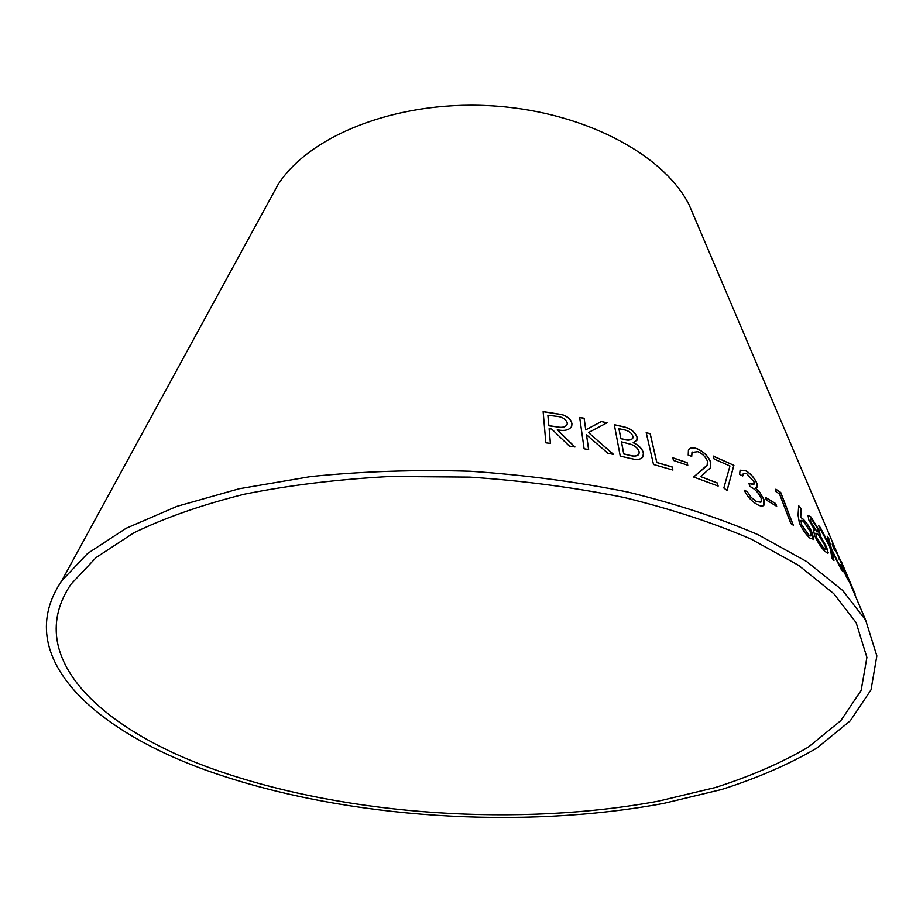 <?xml version="1.0" encoding="UTF-8"?>
<svg xmlns="http://www.w3.org/2000/svg" width="923" height="923" viewBox="0 0 923 923"><rect width="100%" height="100%" fill="white"/><g stroke="black" fill="none" stroke-linecap="round" stroke-linejoin="round"><path stroke-width="1.38" d="M220.735 771.709C350.244 815.84 519.972 826.858 658.63 801.106L715.198 787.561C750.364 776.358 781.412 762.883 808.317 747.122L840.865 720.598L861.136 690.45L866.905 657.441L856.152 622.667L833.734 593.616L798.683 565.407L751.276 539.182C713.883 523.006 671.517 509.115 624.19 497.497C574.694 487.517 523.214 480.71 469.738 477.11L390.279 476.476C338.245 479.256 289.557 485.163 244.214 494.232C201.664 504.881 164.848 517.768 133.731 532.883L96.107 557.538L70.956 584.259C21.541 657.314 102.453 731.535 220.735 771.709M215.844 773.624C348.559 818.632 521.807 829.777 663.614 803.414L721.498 789.534C757.495 778.054 789.292 764.221 816.867 748.057L850.245 720.828L871.012 689.85L876.85 655.884L865.636 620.083L842.607 590.397L806.702 561.565L758.164 534.74C719.894 518.207 676.536 503.993 628.09 492.109C577.44 481.887 524.749 474.93 470.026 471.238C415.188 469.576 362.07 471.353 310.659 476.58L239.219 488.752L177.054 506.323L126.139 528.279L87.581 553.477L61.76 580.763C10.418 656.207 94.377 732.55 215.844 773.624M695.25 219.282L689.077 204.779C663.06 153.241 580.648 110.068 487.898 105.614C395.171 100.988 308.928 135.923 278.008 184.669L270.462 198.503M569.387 446.086L574.983 446.986L557.284 429.806C564.576 431.272 569.387 430.083 571.706 426.264L571.948 423.819C571.245 419.677 568.014 416.608 562.222 414.612L543.128 411.589L545.839 442.821L550.431 443.386L549.116 428.71L551.712 429.045L569.387 446.086M613.587 454.439L588.47 432.552L607.069 422.769L601.323 421.534L585.793 429.841L584.109 418.223L579.679 417.461L584.109 448.786L588.632 449.559L586.497 434.791L607.853 453.216L613.587 454.439M637.17 437.387C634.943 431.618 630.063 427.995 622.506 426.53L614.314 424.672L620.244 456.124L631.851 458.743C637.516 460.173 641.3 459.389 643.216 456.389L643.446 452.974C642.212 448.647 638.808 445.186 633.224 442.613L636.985 440.19L637.112 437.479C634.886 431.71 630.005 428.087 622.46 426.622L622.506 426.53M650.207 433.741L646.192 432.633L653.507 464.488L672.902 470.061L672.14 466.934L656.853 462.469L650.207 433.741L646.215 432.737M673.444 460.427L687.773 465.25L687.104 462.608L672.809 457.773L673.444 460.427M718.163 486.063L717.24 482.914L700.753 476.637L710.491 467.742L710.791 462.492C708.414 456.285 703.88 451.705 697.177 448.751C692.873 447.194 689.942 447.597 688.42 449.974L688.212 455.131L691.731 456.354L691.962 452.42L697.869 451.682C702.53 453.735 705.714 456.908 707.422 461.188L707.156 465.146L693.646 477.018L718.163 486.063M733.9 465.319L713.202 456.031L714.148 459.043L729.943 465.965L723.851 488.002L727.093 490.54L733.9 465.319L713.237 456.158M761.152 498.178L761.267 501.8L756.537 501.558L751.114 497.347L747.238 491.624L744.203 490.171C747.411 496.724 751.876 501.581 757.61 504.743C760.76 506.358 762.906 506.485 764.036 505.1L763.898 499.481L759.975 492.64L755.556 487.99L757.148 487.09L756.964 483.444C754.472 477.837 750.699 473.568 745.657 470.638L740.05 470.603L739.623 474.422L742.761 475.945L743.246 473.684L746.742 473.741L753.953 481.76L754.033 484.16L748.957 483.525L749.984 486.49C754.829 488.809 758.556 492.709 761.152 498.178M766.367 500.058L776.67 506.289L775.712 503.6L765.421 497.37L766.367 500.058M780.731 492.478L775.874 489.19L775.574 491.359L779.508 493.967L790.849 523.56L793.307 525.21L780.731 492.478L775.862 489.305M802.675 518.68L800.737 517.515L801.072 508.873L798.683 505.689L798.072 515.207L799.387 522.926C802.272 529.398 805.837 534.521 810.094 538.271L813.521 539.263L812.471 533.482C809.863 527.333 806.598 522.395 802.675 518.68L800.737 517.515M814.594 535.478C817.824 542.505 821.32 547.858 825.058 551.539L828.023 553.154L826.627 547.154L819.843 535.086L819.393 530.667L810.879 516.88L808.063 515.692L808.906 520.203L814.582 529.883L813.578 530.287L814.594 535.478M852.829 589.624L853.14 590.662M851.952 587.87L851.629 586.809M841.257 561.426L855.217 594.112M846.195 574.025L847.764 578.202L846.841 577.013L840.311 564.611L848.214 580.255L849.437 581.836L847.014 575.537L836.088 550.558L832.234 544.074L833.642 548.55L834.83 550.362L834.011 547.697L834.738 548.527L846.195 574.025M841.418 569.791L831.438 548.908L828.727 538.386L827.216 536.251L829.269 544.697L820.316 527.506L818.493 525.429L829.742 546.774L832.142 558.45L833.965 560.503L831.923 551.031L841.418 569.791M833.815 560.33L831.923 551.031M842.514 571.302L831.438 548.908M831.323 548.966L828.727 538.386M828.623 538.432L827.296 536.551M820.316 527.506L829.269 544.697M820.212 527.564L818.713 525.856M845.906 573.656L846.241 574.452M847.66 578.248L846.841 577.013M846.726 577.06L844.314 572.364M844.21 572.41L841.464 566.33M841.361 566.376L840.588 565.222M849.437 581.836L847.014 575.537M846.91 575.583L843.887 568.441M843.772 568.487L841.511 563.457M841.407 563.503L839.907 559.05M839.803 559.096L833.377 545.343M833.273 545.389L832.246 544.005M834.554 549.935L833.907 547.743M839.792 559.926L839.065 559.096M841.165 561.392L841.661 562.257M845.756 572.26L841.291 561.415M853.96 591.158L845.837 572.237M814.582 529.883L813.798 530.044M827.793 553.373L828.173 552.612M828.069 552.658L826.627 547.154M826.523 547.212L819.843 535.086M820.12 535.017L819.393 530.667M819.289 530.713L810.879 516.88M810.775 516.938L808.248 515.495M818.147 532.04L816.636 531.221L810.729 522.049L810.382 519.014M825.681 549.635L823.674 548.435L816.451 537.382L815.932 533.079M824.977 545.424L825.889 549.45L823.778 548.389L816.555 537.324L815.794 533.24L817.997 534.186L824.977 545.424M817.64 528.706L818.32 531.89L816.74 531.163L810.832 522.003L810.279 519.13L812.102 519.961L817.64 528.706M813.175 539.574L812.367 533.54C809.759 527.391 806.506 522.453 802.572 518.738M800.633 517.584L801.072 508.873M800.968 508.942L798.672 505.873M810.879 535.963L808.79 535.155L801.429 524.576L801.129 520.341M810.475 531.763L811.121 535.744L808.894 535.098L801.533 524.506L800.979 520.514L803.322 521.149L810.475 531.763M793.134 525.095L780.639 492.547M776.52 506.185L775.712 503.6M775.608 503.67L765.467 497.52M760.875 502.204L756.537 501.558M756.445 501.627L751.114 497.347M751.034 497.428L747.238 491.624M747.145 491.694L744.273 490.321M763.54 505.619L763.898 499.481M763.806 499.551L759.975 492.64M759.883 492.709L755.556 487.99M756.802 487.448L756.964 483.444M756.883 483.514C754.379 477.906 750.618 473.637 745.576 470.707L745.657 470.638M745.576 470.707L740.408 470.199M742.68 475.899L743.476 473.418M753.779 484.413L749.003 483.652M727.047 490.505L733.808 465.4M718.048 486.017L717.24 482.914M717.159 482.994L700.753 476.637M709.083 469.495L710.41 467.823L710.791 462.492M710.71 462.573C708.333 456.366 703.799 451.785 697.107 448.832L697.177 448.751M697.107 448.832C693.288 447.424 690.531 447.609 688.835 449.386M691.639 456.32L692.25 452.016M706.153 466.427L693.658 477.018M687.67 465.215L687.104 462.608M687.035 462.688L672.832 457.889M672.809 470.038L672.082 467.026L656.795 462.55L650.15 433.822M636.732 440.652L637.112 437.479M642.904 456.931L643.389 453.055C642.154 448.728 638.751 445.278 633.166 442.694L633.224 442.613M622.46 426.622L614.337 424.776M632.613 438.517C630.721 440.386 627.594 440.629 623.21 439.221L620.833 438.679L618.918 428.699L623.775 429.726C628.494 430.603 631.54 432.795 632.913 436.302L632.797 438.183C631.032 440.294 627.859 440.606 623.267 439.129L620.879 438.587L618.975 428.618M638.739 454.508C636.72 456.389 633.466 456.608 628.955 455.177L623.74 453.989L621.421 441.84L631.309 444.425C635.543 446.167 638.174 448.67 639.189 451.912L638.924 454.174C637.043 456.297 633.732 456.597 629.013 455.085L623.798 453.897L621.479 441.748M613.391 454.393L588.47 432.552M606.93 422.838L601.323 421.534M601.277 421.626L585.793 429.841M585.747 429.933L584.109 418.223M584.074 418.315L579.69 417.554M588.574 449.547L586.497 434.791M574.821 446.963L557.284 429.806M571.579 426.645L571.948 423.819M571.902 423.911C571.21 419.769 567.98 416.7 562.188 414.704L562.222 414.612M562.188 414.704L543.139 411.681M550.385 443.375L549.116 428.71M566.976 424.868C565.13 427.337 561.68 427.995 556.604 426.853L548.816 425.768L547.881 415.246L555.831 416.227C561.957 416.631 565.787 418.904 567.31 423.069L567.08 424.522C565.395 427.211 561.911 427.96 556.638 426.761L548.85 425.676L547.904 415.154M278.008 184.669L61.76 580.763M689.077 204.779L836.088 550.558M841.511 563.33L841.926 564.299M843.576 568.176L847.683 577.833M849.425 581.94L865.636 620.083M835.996 550.639L836.757 552.439M839.895 559.811L841.407 563.365M841.834 564.368L842.514 565.972M847.752 578.283L849.264 581.836"/></g></svg>
